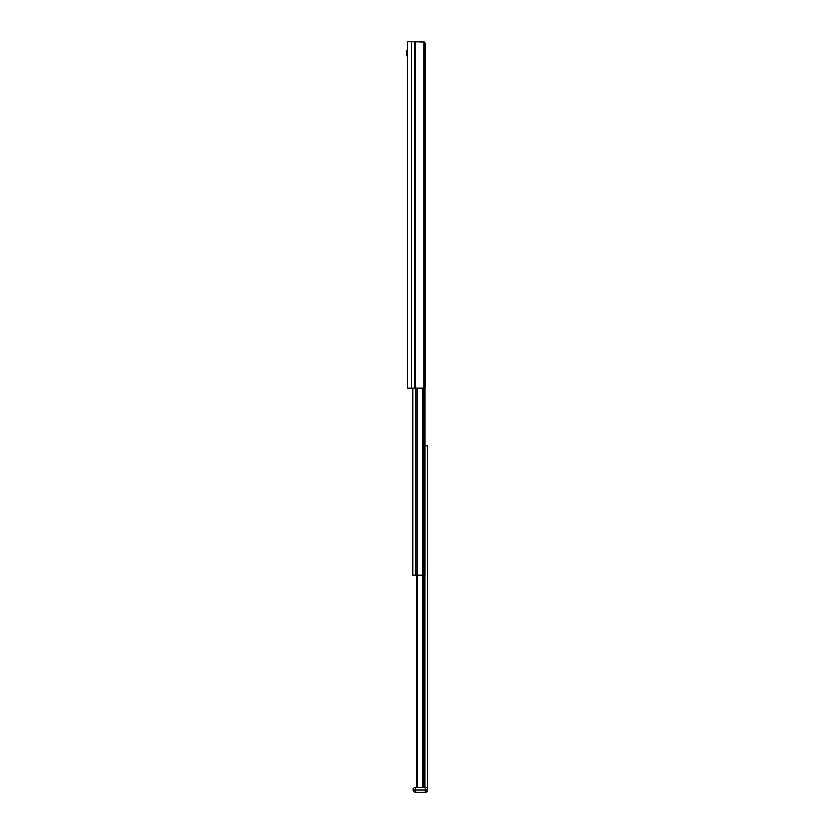<?xml version="1.0" encoding="UTF-8"?>
<svg xmlns="http://www.w3.org/2000/svg" width="834" height="834" viewBox="0 0 834 834"><rect width="100%" height="100%" fill="white"/><g stroke="black" fill="none" stroke-linecap="round" stroke-linejoin="round"><path stroke-width="1.25" d="M411.402 388.133L407.357 388.133L407.357 41.7L411.402 41.7L411.402 388.133L423.974 388.091L423.974 41.731L421.712 41.7M425.257 44.014L424.673 42.096L425.257 44.014L425.257 385.819L425.257 44.014M423.974 388.091L425.257 385.819L424.673 387.737L424.673 42.096L411.402 41.7M416.614 786.16L416.479 575.199L416.708 786.379A2.314 2.314 -90 0 0 417.042 786.889L417.042 575.199L412.84 575.199L412.84 388.133M417.052 388.133L417.052 575.199L424.965 575.199L424.965 387.372M413.164 788.578L414.289 787.682L413.132 788.839L414.289 787.682L427.571 787.682L427.571 445.867L424.965 445.867M417.563 787.327L418.793 787.682L417 786.827M423.651 575.199L423.651 787.682L424.913 787.682L424.913 575.199M406.429 54.752L406.429 51.75M413.132 788.839L413.132 789.986A2.314 2.314 0 0 0 415.436 792.3A2.314 2.314 0 0 1 413.132 789.986L413.132 788.839M415.436 792.3L425.257 792.3L415.436 792.3L415.436 789.986L413.132 789.986M427.571 787.682L427.571 789.986A2.314 2.314 0 0 1 425.257 792.3L425.257 789.986L415.436 789.986L415.436 787.682M415.228 388.133L415.228 41.7M414.446 388.133L414.446 41.7M415.499 575.199L415.499 388.133M415.77 575.199L415.77 388.133M422.484 575.199L422.484 388.133M423.776 575.199L423.776 388.123M423.933 575.199L423.933 388.102M416.708 786.379L416.708 575.199M417.219 787.067L417.219 575.199M422.317 787.682L422.317 575.199M407.357 55.847L406.784 55.847L406.429 50.999M427.571 789.986L425.257 789.986L425.257 787.682M407.357 50.645L406.784 50.645"/></g></svg>
